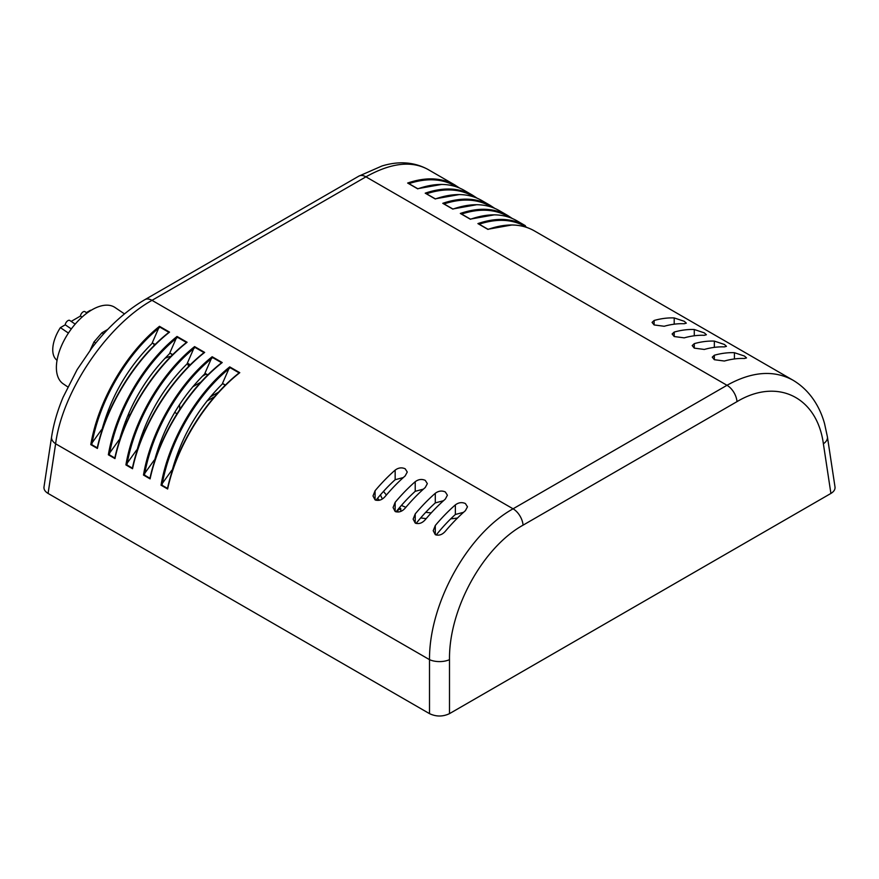 <?xml version="1.0" encoding="UTF-8"?>
<svg xmlns="http://www.w3.org/2000/svg" width="879" height="879" viewBox="0 0 879 879"><rect width="100%" height="100%" fill="white"/><g stroke="black" fill="none" stroke-linecap="round" stroke-linejoin="round"><path stroke-width="1.32" d="M90.845 310.463A30.106 15.8 124.2 0 0 90.493 310.243L86.384 312.616M75.187 324.12L69.749 320.439A3.549 1.857 124.2 0 0 67.046 321.329A3.549 1.857 124.2 0 0 65.255 324.823L60.387 327.625A30.106 15.8 124.2 0 0 57.047 360.28M87.01 313.045L84.955 311.66A3.549 1.857 124.2 0 0 82.252 312.55A3.549 1.857 124.2 0 0 80.461 316.044L71.177 321.406M71.32 328.944L65.255 324.823M60.387 327.625L68.419 333.075M82.033 317.11L80.461 316.044M124.477 313.913L115.017 307.496A46.126 24.205 124.2 0 0 79.901 319.11A46.126 24.205 124.2 0 0 56.509 364.499A46.126 24.205 124.2 0 0 63.233 383.837L67.771 386.914M95.712 343.074L94.009 341.92L101.92 332.8L103.568 333.91M101.92 332.8L107.732 329.438M90.185 350.183L94.009 341.92M145.079 430.391A42.577 22.349 -55.8 0 1 143.398 430.523M129.092 416.91A42.577 22.349 -55.8 0 1 128.883 412.998M164.856 358.39A42.577 22.349 -55.8 0 1 171.207 356.204M187.623 363.675A42.577 22.349 -55.8 0 1 188.589 366.543M176.987 413.734L174.668 412.394M396.693 511.062A70.957 40.972 0 0 0 398.879 511.985M420.711 517.896A70.957 40.972 0 0 0 426.172 518.632M450.74 518.841A70.957 40.972 0 0 0 457.509 518.017M377.53 498.349A70.957 40.972 0 0 0 379.475 500.25M202.313 376.267L205.873 374.212M179.788 409.361L179.547 404.549M192.655 386.859L201.06 382.002M382.42 498.92A60.31 34.819 180 0 1 380.475 494.833M431.237 512.886A60.31 34.819 180 0 1 425.744 512.292M405.878 507.304A60.31 34.819 180 0 1 401.428 505.403M386.452 494.965A60.31 34.819 180 0 1 383.53 491.372M399.341 507.853A60.31 34.819 0 0 0 400.78 508.567L396.89 510.809M400.78 511.413L400.78 508.567M154.111 345.59A42.577 22.349 124.2 0 0 153.902 344.205M375.08 490.746A127.73 73.737 -60 0 1 395.154 470.111C398.44 467.683 401.78 467.243 405.186 468.793L407.263 472.034L405.186 475.902A127.73 73.737 120 0 0 385.112 496.547C382.035 500.008 378.695 501.118 375.08 499.887L375.08 490.746L373.004 495.965L375.08 499.887M395.154 502.338A127.73 73.737 -60 0 1 415.218 481.703C418.503 479.275 421.854 478.835 425.26 480.373L427.337 483.626L425.26 487.493A127.73 73.737 120 0 0 405.186 508.128C402.11 511.589 398.758 512.71 395.154 511.479L395.154 502.338L393.078 507.546L395.154 511.479M415.218 513.918A127.73 73.737 -60 0 1 435.292 493.284C438.577 490.856 441.917 490.416 445.323 491.965L447.4 495.218L445.323 499.085A127.73 73.737 120 0 0 425.26 519.72C422.173 523.181 418.833 524.302 415.218 523.06L415.218 513.918L413.141 519.137L415.218 523.06M435.292 525.51A127.73 73.737 -60 0 1 455.366 504.876C458.64 502.447 461.991 502.008 465.398 503.557L467.474 506.798L465.398 510.666A127.73 73.737 120 0 0 445.323 531.301C442.247 534.773 438.896 535.882 435.292 534.652L435.292 525.51L433.215 530.718L435.292 534.652M455.366 504.876L455.366 514.479A116.369 67.189 120 0 0 436.193 535.036M435.292 493.284L435.292 502.887A116.369 67.189 120 0 0 416.119 523.455M415.218 481.703L415.218 491.306A116.369 67.189 120 0 0 396.055 511.864M395.154 470.111L395.154 479.714A116.369 67.189 120 0 0 375.981 500.272M395.154 479.714L403.329 477.561M415.218 491.306L423.403 489.142M435.292 502.887L443.466 500.733M455.366 514.479L463.541 512.314M714.341 355.237L712.265 357.16L714.341 359.709L714.341 355.237A127.73 73.737 -60 0 1 734.415 352.699L734.415 358.962M694.278 343.645L692.191 345.579L694.278 348.128L694.278 343.645A127.73 73.737 -60 0 1 714.341 341.107L714.341 347.37M674.204 332.064L672.127 333.987L674.204 336.536L674.204 332.064A127.73 73.737 -60 0 1 694.278 329.515L694.278 335.789M654.13 320.472L652.053 322.406L654.13 324.944L654.13 320.472A127.73 73.737 -60 0 1 674.204 317.934L674.204 324.197M654.13 324.944L664.172 326.263A127.73 73.737 120 0 1 684.236 323.725L686.312 323.142L684.236 321.274L674.204 317.934M674.204 336.536L684.236 337.855A127.73 73.737 120 0 1 704.31 335.317L706.386 334.734L704.31 332.866L694.278 329.515M694.278 348.128L704.31 349.446A127.73 73.737 120 0 1 724.373 346.897L726.461 346.315L724.373 344.447L714.341 341.107M714.341 359.709L724.373 361.027A127.73 73.737 120 0 1 744.447 358.489L746.524 357.907L744.447 356.039L734.415 352.699M736.998 401.637C777.3 377.454 817.063 396.858 823.381 443.785L830.908 493.438C833.918 491.614 835.292 489.46 835.006 486.955L827.414 436.896A14.196 8.131 -8.6 0 0 827.414 436.874L824.579 423.755C820.206 407.669 810.416 390.485 792.869 380.135C773.74 369.762 751.776 371.487 726.999 385.288L513.061 508.809C467.584 534.047 429.117 603.477 429.501 659.646L429.501 713.638C436.171 716.792 442.829 716.792 449.499 713.638L449.499 659.646A14.196 6.713 180 0 1 429.501 659.646L55.619 443.785C62.288 391.682 106.645 325.659 152.001 300.343L365.939 176.833C390.683 162.978 411.284 160.472 427.743 169.317L427.798 169.35C414.097 161.978 398.824 160.846 381.98 165.977L358.885 176.119A14.196 8.197 -120 0 0 358.841 176.13L144.903 299.64A14.196 8.197 60 0 1 144.947 299.618A14.196 8.197 60 0 1 152.001 300.343L513.061 508.809A14.196 8.197 -120 0 1 523.06 525.159L736.998 401.637A14.196 8.197 -120 0 0 726.999 385.288L365.939 176.833A14.196 8.197 -120 0 0 358.885 176.108M830.908 493.438L449.499 713.638M51.652 436.566A14.196 8.131 8.6 0 0 51.586 436.896L43.994 486.955C43.708 489.46 45.082 491.614 48.092 493.438L429.501 713.638M172.745 354.666L169.812 352.973L177.031 336.459C143.508 363.192 115.665 411.152 108.359 454.784L119.061 439.907L119.731 440.291M177.064 337.031L186.469 342.469L185.941 343.074C152.847 369.356 124.324 415.36 115.171 457.179L114.962 458.596C124.016 415.965 153.254 368.817 187.095 342.272L185.941 343.074M115.171 457.179L114.841 457.992L108.853 454.531M132.531 468.738C141.574 426.106 170.812 378.948 204.664 352.413L203.51 353.215C170.416 379.497 141.882 425.491 132.729 467.32L132.531 468.738L125.917 464.925L136.619 450.037L137.278 450.422M190.325 364.818L187.381 363.115L194.589 346.601C161.066 373.322 133.234 421.283 125.917 464.925M150.089 478.879C159.132 436.237 188.37 389.089 222.222 362.555L221.068 363.357C187.974 389.639 159.44 435.632 150.287 477.462L150.089 478.879L143.486 475.056L154.177 460.178L154.847 460.574M207.873 374.948L204.939 373.256L212.158 356.742C178.624 383.464 150.792 431.424 143.486 475.056M225.442 385.09L222.497 383.387L229.716 366.884C196.193 393.605 168.35 441.566 161.044 485.197L171.735 470.32L172.394 470.704M167.647 489.01C176.69 446.378 205.928 399.231 239.78 372.685L238.627 373.498C205.532 399.78 177.009 445.774 167.845 487.603L167.647 489.01L161.044 485.197M97.404 448.455C106.447 405.823 135.685 358.676 169.537 332.13L168.383 332.943C135.289 359.225 106.755 405.219 97.602 447.037L97.404 448.455L90.801 444.642L101.492 429.765L102.162 430.15M155.187 344.524L152.254 342.832L159.473 326.318C125.95 353.05 98.107 401.011 90.801 444.642M194.622 347.172L204.027 352.611L203.51 353.215M132.729 467.32L132.41 468.122L126.411 464.672M159.495 326.9L168.911 332.328L168.383 332.943M97.602 447.037L97.283 447.85L91.295 444.389M212.18 357.313L221.596 362.741L221.068 363.357M150.287 477.462L149.968 478.264L143.98 474.803M229.749 367.455L239.154 372.883L238.627 373.498M167.845 487.603L167.526 488.405L161.538 484.944M494.514 208.213L490.163 205.356C476.704 197.819 460.915 197.149 442.774 203.313L452.839 209.125C470.792 202.851 486.153 203.28 498.931 210.422L499.074 210.51M452.839 209.125L443.401 203.543M795.023 381.442L792.869 380.124M512.072 218.355L507.721 215.498C494.273 207.96 478.473 207.279 460.332 213.454L470.397 219.267C488.35 212.982 503.711 213.421 516.489 220.563L516.643 220.64M525.356 225.683L525.279 225.639C511.831 218.102 496.031 217.421 477.901 223.596L487.966 229.408C505.908 223.123 521.28 223.552 534.058 230.705L534.201 230.781M459.387 187.941L454.817 184.953C441.412 177.536 425.689 176.899 407.647 183.041L417.723 188.853C435.665 182.568 451.026 182.997 463.815 190.139L463.958 190.227M476.945 198.072L472.594 195.215C459.146 187.688 443.346 187.007 425.216 193.171L435.281 198.984C453.223 192.71 468.595 193.138 481.373 200.28L481.516 200.368M470.397 219.267L460.959 213.685M435.281 198.984L425.843 193.402M487.966 229.408L478.528 223.815M417.723 188.853L408.285 183.261M204.939 373.256L207.598 375.212M154.177 460.178L155.023 460.047M187.381 363.115L190.051 365.082M136.619 450.037L137.454 449.905M169.812 352.973L172.482 354.929M119.061 439.907L119.896 439.764M152.254 342.832L154.913 344.799M101.492 429.765L102.338 429.633M171.735 470.32L172.57 470.177M222.497 383.387L225.178 385.354M102.03 429.457C111.38 395.891 128.114 367.158 152.265 343.26M119.599 439.588C128.938 406.032 145.683 377.3 169.823 353.402M137.157 449.729C146.496 416.174 163.241 387.441 187.392 363.543M154.715 459.871C164.054 426.304 180.799 397.583 204.95 373.674M172.284 470.012C181.623 436.445 198.368 407.713 222.508 383.815M206.829 401.154L214.652 396.638M218.706 392.089L210.224 396.989M823.381 443.785A14.196 8.131 -8.6 0 0 827.414 436.896M48.092 493.438L55.619 443.785A14.196 8.131 8.6 0 1 51.575 436.951A14.196 8.131 8.6 0 1 51.586 436.896M109.523 453.927C116.973 411.119 144.134 364.324 176.888 337.855M187.095 342.272L177.031 336.459M108.359 454.784L114.962 458.596M204.664 352.413L194.589 346.601M222.222 362.555L212.158 356.742M239.78 372.685L229.716 366.884M169.537 332.13L159.473 326.318M127.081 464.057C134.531 421.25 161.692 374.465 194.446 347.985M91.965 443.785C99.415 400.978 126.565 354.182 159.33 327.713M144.639 474.199C152.1 431.391 179.25 384.606 212.015 358.127M162.208 484.34C169.658 441.533 196.819 394.748 229.573 368.268M444.049 203.917C462.53 197.863 478.473 198.962 491.888 207.202M461.618 214.047C480.088 208.004 496.042 209.103 509.457 217.344M426.491 193.776C444.972 187.721 460.915 188.82 474.33 197.072M479.176 224.189C497.657 218.135 513.6 219.234 527.015 227.485M408.933 183.634C427.403 177.58 443.357 178.679 456.772 186.93M449.499 659.646C448.762 609.488 482.626 547.584 523.06 525.159M144.683 299.783A14.196 8.197 60 0 1 144.903 299.64C125.73 310.924 108.106 326.933 92.086 347.677L77.11 369.663L63.112 397.22C57.41 410.812 53.575 424.063 51.586 436.962M126.554 422.502L125.345 421.678M109.6 410.998L108.326 410.141M186.359 342.546C152.825 368.883 123.972 415.58 114.874 457.783M203.917 352.688C170.449 379.102 141.442 425.7 132.432 467.925M168.79 332.416C135.256 358.742 106.414 405.439 97.316 447.653M221.475 362.829C187.941 389.155 159.099 435.863 150.001 478.066M239.033 372.971C205.565 399.385 176.558 445.972 167.559 488.208M494.536 208.224L490.24 205.411M476.868 204.697L452.817 208.971M443.313 203.488L452.828 208.982M427.743 169.317L455.036 185.073M463.815 190.139L472.594 195.215M481.373 200.28L490.163 205.356M498.931 210.422L507.721 215.498M516.489 220.563L525.279 225.639M534.058 230.705L792.913 380.157M512.105 218.366L507.798 215.553M494.416 214.828L470.375 219.113L460.871 213.619M476.978 198.094L472.682 195.27M459.321 194.556L435.259 198.83L425.755 193.347M511.974 224.969L487.944 229.254L478.429 223.76M441.774 184.414L417.69 188.688L408.186 183.206M459.223 187.864L454.806 184.975"/></g></svg>
